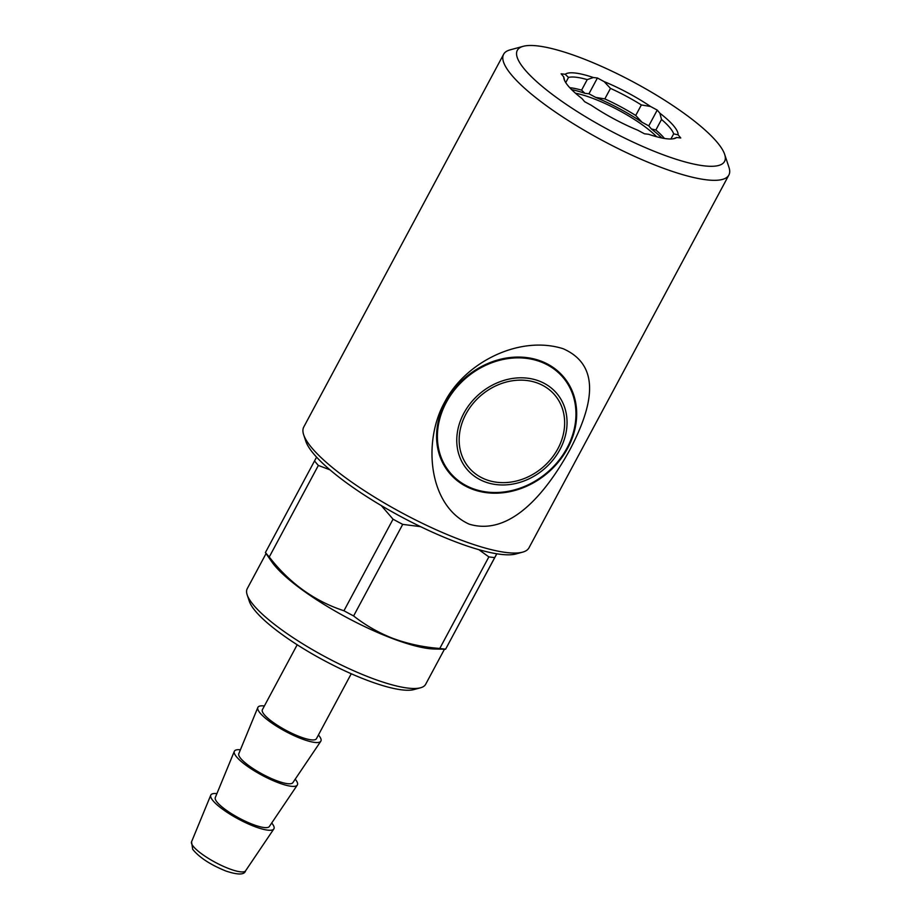 <?xml version="1.0" encoding="UTF-8"?>
<svg xmlns="http://www.w3.org/2000/svg" width="920" height="920" viewBox="0 0 920 920"><rect width="100%" height="100%" fill="white"/><g stroke="black" fill="none" stroke-linecap="round" stroke-linejoin="round"><path stroke-width="1.38" d="M724.638 154.307L728.95 167.279A127.788 29.279 -151.8 0 1 728.858 175.053A127.788 29.279 -151.8 0 1 631.994 155.204A127.788 29.279 -151.8 0 1 511.773 75.245A127.788 29.279 -151.8 0 1 503.619 54.28A127.788 29.279 -151.8 0 1 510.036 49.898L523.238 46.31A117.564 26.933 -151.8 0 1 618.792 74.497A117.564 26.933 -151.8 0 1 717.048 142.163A117.564 26.933 -151.8 0 1 724.638 154.307A117.564 26.933 -151.8 0 1 647.588 148.557A117.564 26.933 -151.8 0 1 524.825 69.632A117.564 26.933 -151.8 0 1 523.238 46.31M728.858 175.053L529 547.779A127.788 29.279 -151.8 0 1 522.583 552.161A127.788 29.279 -151.8 0 1 418.715 521.525A127.788 29.279 -151.8 0 1 311.914 447.982A127.788 29.279 -151.8 0 1 303.669 434.78A127.788 29.279 -151.8 0 1 303.761 427.006L503.619 54.28M678.12 134.849A64.411 14.754 -151.8 0 0 673.589 125.764A64.411 14.754 -151.8 0 0 659.881 113.206L661.514 119.462A61.341 14.053 -151.8 0 1 669.679 127.443A61.341 14.053 -151.8 0 1 673.658 133.86L678.12 134.849L680.754 137.977L676.683 137.505L673.152 138.805M656.65 136.746A56.741 12.995 28.2 0 0 575.483 93.23M486.036 479.619A56.223 47.414 139.9 0 0 557.876 448.73A56.223 47.414 139.9 0 0 537.763 383.157A56.223 47.414 139.9 0 0 465.934 414.046A56.223 47.414 139.9 0 0 486.036 479.619M463.852 413.252A58.788 49.565 -40.1 0 1 538.947 380.96A58.788 49.565 -40.1 0 1 559.958 449.523A58.788 49.565 -40.1 0 1 484.863 481.815A58.788 49.565 -40.1 0 1 463.852 413.252M446.292 402.408A73.864 62.284 -40.1 0 1 540.649 361.824A73.864 62.284 -40.1 0 1 567.065 447.971A73.864 62.284 -40.1 0 1 472.707 488.554A73.864 62.284 -40.1 0 1 446.292 402.408M445.671 402.166A74.635 62.928 -40.1 0 1 563.73 377.085A74.635 62.928 -40.1 0 1 567.686 448.212A74.635 62.928 -40.1 0 1 449.627 473.294A74.635 62.928 -40.1 0 1 445.671 402.166M563.684 377.027A74.635 62.928 139.9 0 0 563.649 376.981A74.635 62.928 139.9 0 0 445.579 402.063A74.635 62.928 139.9 0 0 449.535 473.19A74.635 62.928 139.9 0 0 449.581 473.248M569.986 449.581C548.584 488.566 511.98 537.142 469.166 524.147C428.202 505.597 422.763 441.186 444.613 402.27C465.163 362.204 519.627 334.88 563.155 348.726C603.417 366.505 590.962 409.515 569.986 449.581M522.583 552.161L515.982 553.955A122.682 28.106 -151.8 0 1 416.265 524.549A122.682 28.106 -151.8 0 1 313.743 453.94A122.682 28.106 -151.8 0 1 305.82 441.266L303.669 434.78M496.765 553.782L494.73 557.566A115.011 26.346 -151.8 0 1 488.865 556.887L478.791 549.642M494.73 557.566L445.591 649.221L434.585 649.025A101.212 23.184 -151.8 0 1 392.667 638.618A101.212 23.184 -151.8 0 1 271.688 561.683L265.397 552.587L316.572 457.148M420.578 526.654L402.718 524.377L353.613 615.952C365.608 625.393 378.833 632.925 393.3 638.537C408.089 643.931 423.579 647.231 439.772 648.462A115.011 26.346 -151.8 0 0 445.636 649.129L496.811 553.782M444.463 649.209L425.638 684.319A101.212 23.184 -151.8 0 1 420.555 687.78A101.212 23.184 -151.8 0 1 371.507 678.086A101.212 23.184 -151.8 0 1 247.169 594.814A101.212 23.184 -151.8 0 1 247.238 588.662L266.064 553.553M420.555 687.78L413.954 689.574A96.094 22.011 -151.8 0 1 367.391 680.374A96.094 22.011 -151.8 0 1 249.32 601.3L247.169 594.814M351.256 673.75L316.445 738.679A30.671 7.026 -151.8 0 1 300.046 736.793A30.671 7.026 -151.8 0 1 262.384 709.699L297.195 644.77M318.423 734.988A35.73 8.188 -151.8 0 1 320.804 741.244L292.847 782.678A30.671 7.026 -151.8 0 1 276.529 780.643A30.671 7.026 -151.8 0 1 238.797 753.698L257.841 707.48A35.73 8.188 -151.8 0 1 264.373 705.996M320.804 741.244A35.73 8.188 -151.8 0 1 301.794 738.875A35.73 8.188 -151.8 0 1 257.841 707.48M295.205 779.171A35.73 8.188 -151.8 0 1 297.286 785.093L269.33 826.528A30.671 7.026 -151.8 0 1 253.011 824.492A30.671 7.026 -151.8 0 1 215.291 797.548L234.324 751.329A35.73 8.188 -151.8 0 1 240.407 749.8M297.286 785.093A35.73 8.188 -151.8 0 1 278.277 782.724A35.73 8.188 -151.8 0 1 234.324 751.329M271.71 823.009A35.776 8.199 -151.8 0 1 273.827 828.966A35.776 8.199 -151.8 0 1 254.782 826.597A35.776 8.199 -151.8 0 1 210.772 795.156A35.776 8.199 -151.8 0 1 216.901 793.626M329.947 469.821L318.354 465.44L269.249 557.002A115.011 26.346 -151.8 0 1 265.443 552.495M318.354 465.44A115.011 26.346 -151.8 0 1 314.548 460.92M353.613 615.952A115.011 26.346 -151.8 0 1 343.953 610.765L393.047 519.191L381.282 505.574M402.718 524.377A115.011 26.346 -151.8 0 1 393.047 519.191M269.249 557.002C289.57 583.188 314.467 601.105 343.953 610.765M439.772 648.462L488.865 556.887M661.514 119.462L655.868 129.984L651.406 128.995A64.411 14.754 -151.8 0 1 661.813 137.977M651.406 128.995L648.772 125.867L642.056 122.268L635.708 115.471L641.355 104.949L650.52 106.478L657.236 110.078L648.772 125.867M650.52 106.478A64.411 14.754 -151.8 0 0 604.13 81.604L610.477 88.389L604.831 98.912L595.665 97.382A64.411 14.754 -151.8 0 1 642.056 122.268M595.665 97.382L588.949 93.782L584.878 93.311L581.589 90.137L587.224 79.614L593.342 77.521A64.411 14.754 -151.8 0 0 565.202 74.278L568.491 77.452L565.731 82.593M571.596 89.596A64.411 14.754 -151.8 0 1 584.878 93.311M670.91 138.989L673.658 133.86M655.868 129.984A61.341 14.053 -151.8 0 1 664.435 138.448M604.831 98.912A61.341 14.053 -151.8 0 1 635.708 115.471M610.477 88.389A61.341 14.053 -151.8 0 1 641.355 104.949M569.756 87.688A61.341 14.053 -151.8 0 1 581.589 90.137M568.491 77.452A61.341 14.053 -151.8 0 1 587.224 79.614M565.202 74.278L561.12 73.807L563.764 76.946L564.639 80.626M676.683 137.505A64.411 14.754 -151.8 0 1 674.463 138.54A64.411 14.754 -151.8 0 1 648.543 134.262L644.46 133.791L637.744 130.191A64.411 14.754 -151.8 0 1 591.365 105.317L584.648 101.706L582.003 98.578A64.411 14.754 -151.8 0 1 564.132 79.373A64.411 14.754 -151.8 0 1 563.764 76.946M659.881 113.206L657.236 110.078M604.13 81.604L597.413 77.993L588.949 93.782M597.413 77.993L593.342 77.521M273.827 828.966L245.582 870.814A30.671 7.026 -151.8 0 1 229.275 868.779A30.671 7.026 -151.8 0 1 191.544 841.834L210.772 795.156M245.582 870.814C244.478 874.954 237.935 875.023 225.94 871.044C210.439 864.754 199.352 857.509 192.683 849.309L191.544 841.834"/></g></svg>

